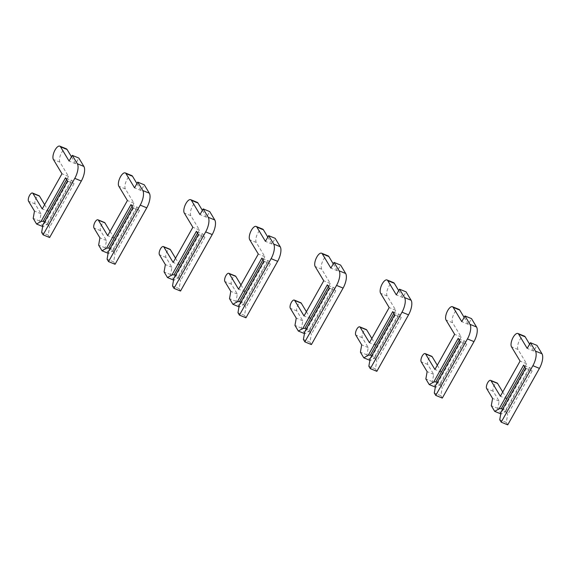 <?xml version="1.0" encoding="UTF-8"?>
<svg xmlns="http://www.w3.org/2000/svg" width="571" height="571" viewBox="0 0 571 571"><rect width="100%" height="100%" fill="white"/><g stroke="black" fill="none" stroke-linecap="round" stroke-linejoin="round"><path stroke-width="0.43" stroke-dasharray="2.85 2.14" d="M49.634 237.515L48.178 235.095L49.549 227.308L48.699 225.131L72.538 182.656L67.478 181.014M48.699 225.131L44.445 223.389L68.284 180.921M48.178 235.095L41.633 232.418M44.445 223.389L43.003 224.631M66.607 179.565L67.021 178.823L72.082 180.465L74.023 183.691L49.549 227.308M71.275 180.564L47.436 223.033L44.559 221.855M47.436 223.033L47.607 224.082L43.132 226.701L42.668 226.516M47.607 224.082L72.082 180.465M43.132 226.701L39.734 221.056L41.019 213.754L35.095 203.918A4.647 1.891 112.2 0 1 35.809 198.672A4.647 1.891 112.2 0 1 39.042 195.71M44.631 204.675L48.799 211.591L68.52 176.439L59.934 162.164A7.551 3.076 112.2 0 1 61.097 153.642A7.551 3.076 112.2 0 1 66.35 148.831M71.482 156.832L75.643 163.749L78.841 158.053M65.537 177.788L67.021 178.823M74.023 183.691L72.538 182.656M39.734 221.056L33.189 218.386M41.019 213.754L34.474 211.084M48.799 211.591L42.254 208.915M68.52 176.439L61.975 173.762M75.643 163.749L69.098 161.072M115.078 264.273L113.622 261.853L114.992 254.066L114.143 251.897L137.982 209.421L132.922 207.78M114.143 251.897L109.889 250.155L133.728 207.68M113.622 261.853L107.077 259.177M109.889 250.155L108.447 251.39M132.051 206.324L132.465 205.581L137.525 207.23L139.467 210.456L114.992 254.066M136.719 207.323L112.88 249.798L110.003 248.621M112.88 249.798L113.051 250.84L108.576 253.467L108.112 253.281M113.051 250.84L137.525 207.23M108.576 253.467L105.178 247.821L106.463 240.519L100.539 230.677A4.647 1.891 112.2 0 1 101.253 225.431A4.647 1.891 112.2 0 1 104.486 222.476M110.075 231.433L114.243 238.357L133.964 203.205L125.377 188.93A7.551 3.076 112.2 0 1 126.541 180.4A7.551 3.076 112.2 0 1 131.794 175.597M136.926 183.591L141.087 190.507L144.285 184.811M130.98 204.554L132.465 205.581M139.467 210.456L137.982 209.421M105.178 247.821L98.633 245.145M106.463 240.519L99.918 237.843M114.243 238.357L107.698 235.68M133.964 203.205L127.419 200.528M141.087 190.507L134.542 187.83M180.522 291.039L179.066 288.619L180.436 280.825L179.587 278.655L203.426 236.18L198.365 234.538M179.587 278.655L175.333 276.914L199.172 234.445M179.066 288.619L172.521 285.943M175.333 276.914L173.891 278.148M197.495 233.089L197.909 232.347L202.969 233.989L204.91 237.215L180.436 280.825M202.163 234.089L178.323 276.557L175.447 275.379M178.323 276.557L178.495 277.599L174.019 280.225L173.555 280.04M178.495 277.599L202.969 233.989M174.019 280.225L170.622 274.58L171.907 267.278L165.983 257.442A4.647 1.891 112.2 0 1 166.696 252.196A4.647 1.891 112.2 0 1 169.93 249.234M175.518 258.199L179.687 265.115L199.407 229.963L190.821 215.688A7.551 3.076 112.2 0 1 191.984 207.166A7.551 3.076 112.2 0 1 197.238 202.355M202.37 210.356L206.531 217.273L209.728 211.577M196.424 231.312L197.909 232.347M204.91 237.215L203.426 236.18M170.622 274.58L164.077 271.903M171.907 267.278L165.362 264.601M179.687 265.115L173.141 262.439M199.407 229.963L192.862 227.287M206.531 217.273L199.986 214.596M245.965 317.797L244.509 315.378L245.88 307.591L245.03 305.421L268.87 262.945L263.809 261.304M245.03 305.421L240.776 303.679L264.616 261.204M244.509 315.378L237.964 312.701M240.776 303.679L239.335 304.914M262.938 259.848L263.352 259.106L268.413 260.754L270.354 263.98L245.88 307.591M267.606 260.847L243.767 303.322L240.891 302.145M243.767 303.322L243.938 304.364L239.463 306.991L238.999 306.805M243.938 304.364L268.413 260.754M239.463 306.991L236.066 301.345L237.35 294.044L231.426 284.201A4.647 1.891 112.2 0 1 232.14 278.955A4.647 1.891 112.2 0 1 235.373 276M240.962 284.958L245.13 291.874L264.851 256.729L256.265 242.454A7.551 3.076 112.2 0 1 257.428 233.924A7.551 3.076 112.2 0 1 262.681 229.114M267.813 237.115L271.974 244.031L275.172 238.335M261.868 258.078L263.352 259.106M270.354 263.98L268.87 262.945M236.066 301.345L229.521 298.669M237.35 294.044L230.805 291.367M245.13 291.874L238.585 289.197M264.851 256.729L258.306 254.052M271.974 244.031L265.429 241.355M311.409 344.563L309.953 342.136L311.323 334.349L310.474 332.179L334.313 289.704L329.253 288.062M310.474 332.179L306.22 330.438L330.059 287.97M309.953 342.136L303.408 339.467M306.22 330.438L304.778 331.672M328.375 286.613L328.796 285.871L333.857 287.513L335.798 290.739L311.323 334.349M333.05 287.606L309.211 330.081L306.334 328.903M309.211 330.081L309.382 331.123L304.907 333.75L304.443 333.564M309.382 331.123L333.857 287.513M304.907 333.75L301.509 328.104L302.794 320.802L296.87 310.967A4.647 1.891 112.2 0 1 297.584 305.721A4.647 1.891 112.2 0 1 300.817 302.758M306.406 311.723L310.574 318.639L330.295 283.487L321.709 269.212A7.551 3.076 112.2 0 1 322.872 260.69A7.551 3.076 112.2 0 1 328.125 255.879M333.257 263.873L337.418 270.797L340.616 265.101M327.311 284.836L328.796 285.871M335.798 290.739L334.313 289.704M301.509 328.104L294.964 325.427M302.794 320.802L296.249 318.126M310.574 318.639L304.029 315.963M330.295 283.487L323.75 280.811M337.418 270.797L330.873 268.12M376.853 371.321L375.397 368.902L376.767 361.115L375.918 358.938L399.757 316.47L394.697 314.821M375.918 358.938L371.664 357.203L395.503 314.728M375.397 368.902L368.852 366.225M371.664 357.203L370.222 358.438M393.819 313.372L394.24 312.63L399.3 314.271L401.242 317.497L376.767 361.115M398.494 314.371L374.655 356.846L371.778 355.669M374.655 356.846L374.826 357.889L370.351 360.515L369.887 360.322M374.826 357.889L399.3 314.271M370.351 360.515L366.953 354.869L368.238 347.568L362.314 337.725A4.647 1.891 112.2 0 1 363.028 332.479A4.647 1.891 112.2 0 1 366.261 329.517M371.849 338.482L376.018 345.398L395.739 310.253L387.152 295.971A7.551 3.076 112.2 0 1 388.316 287.449A7.551 3.076 112.2 0 1 393.569 282.638M398.701 290.639L402.862 297.555L406.06 291.86M392.755 311.595L394.24 312.63M401.242 317.497L399.757 316.47M366.953 354.869L360.408 352.193M368.238 347.568L361.693 344.891M376.018 345.398L369.473 342.721M395.739 310.253L389.194 307.576M402.862 297.555L396.317 294.879M442.297 398.08L440.841 395.66L442.211 387.873L441.362 385.703L465.201 343.228L460.14 341.586M441.362 385.703L437.108 383.962L460.947 341.487M440.841 395.66L434.295 392.984M437.108 383.962L435.666 385.197M459.262 340.138L459.684 339.395L464.744 341.037L466.685 344.263L442.211 387.873M463.938 341.13L440.098 383.605L437.222 382.427M440.098 383.605L440.27 384.647L435.794 387.274L435.33 387.088M440.27 384.647L464.744 341.037M435.794 387.274L432.397 381.628L433.682 374.326L427.758 364.484A4.647 1.891 112.2 0 1 428.471 359.238A4.647 1.891 112.2 0 1 431.705 356.283M437.293 365.24L441.462 372.164L461.182 337.011L452.596 322.736A7.551 3.076 112.2 0 1 453.759 314.207A7.551 3.076 112.2 0 1 459.013 309.403M464.144 317.397L468.306 324.321L471.503 318.625M458.199 338.36L459.684 339.395M466.685 344.263L465.201 343.228M432.397 381.628L425.852 378.951M433.682 374.326L427.137 371.65M441.462 372.164L434.916 369.487M461.182 337.011L454.637 334.335M468.306 324.321L461.761 321.644M507.74 424.845L506.284 422.426L507.655 414.639L506.805 412.462L530.645 369.994L525.584 368.345M506.805 412.462L502.551 410.727L526.391 368.252M506.284 422.426L499.739 419.749M502.551 410.727L501.11 411.962M524.706 366.896L525.127 366.154L530.188 367.795L532.129 371.022L507.655 414.639M529.381 367.895L505.542 410.371L502.666 409.186M505.542 410.371L505.713 411.413L501.238 414.039L500.774 413.847M505.713 411.413L530.188 367.795M501.238 414.039L497.841 408.393L499.125 401.092L493.201 391.249A4.647 1.891 112.2 0 1 493.915 386.003A4.647 1.891 112.2 0 1 497.148 383.041M502.737 392.006L506.905 398.922L526.626 363.77L518.04 349.495A7.551 3.076 112.2 0 1 519.203 340.973A7.551 3.076 112.2 0 1 524.456 336.162M529.588 344.163L533.749 351.079L536.947 345.384M523.643 365.119L525.127 366.154M532.129 371.022L530.645 369.994M497.841 408.393L491.296 405.717M499.125 401.092L492.58 398.415M506.905 398.922L500.36 396.245M526.626 363.77L520.081 361.1M533.749 351.079L527.204 348.403M35.095 203.918L28.55 201.242M59.934 162.164L53.389 159.487M100.539 230.677L93.994 228M125.377 188.93L118.832 186.253M165.983 257.442L159.437 254.766M190.821 215.688L184.276 213.012M231.426 284.201L224.881 281.524M256.265 242.454L249.72 239.777M296.87 310.967L290.325 308.29M321.709 269.212L315.163 266.536M362.314 337.725L355.769 335.049M387.152 295.971L380.607 293.294M427.758 364.484L421.212 361.814M452.596 322.736L446.051 320.06M493.201 391.249L486.656 388.573M518.04 349.495L511.495 346.818"/><path stroke-width="0.86" d="M41.633 232.418L43.003 224.631L67.478 181.014L65.537 177.788L41.062 221.405L36.587 224.032L33.189 218.386L34.474 211.084L28.55 201.242A4.647 1.891 112.2 0 1 29.264 195.996A4.647 1.891 112.2 0 1 32.497 193.034A4.647 1.891 112.2 0 1 32.932 193.433L42.254 208.915L61.975 173.762L53.389 159.487A7.551 3.076 112.2 0 1 54.552 150.965A7.551 3.076 112.2 0 1 59.805 146.155A7.551 3.076 112.2 0 1 60.512 146.797L69.098 161.072L72.296 155.376L77.342 163.763A11.613 4.732 112.2 0 1 74.78 178.366L43.089 234.838L41.633 232.418M44.559 221.855L43.189 221.298L66.607 179.565M41.062 221.405L43.189 221.298M42.668 226.516L36.587 224.032M32.497 193.034L39.042 195.71A4.647 1.891 112.2 0 1 39.478 196.103L44.631 204.675M59.805 146.155L66.35 148.831A7.551 3.076 112.2 0 1 67.057 149.474L71.482 156.832M72.296 155.376L78.841 158.053L83.887 166.439A11.613 4.732 112.2 0 1 81.325 181.043L49.634 237.515L43.089 234.838M107.077 259.177L108.447 251.39L132.922 207.78L130.98 204.554L106.506 248.164L102.031 250.79L98.633 245.145L99.918 237.843L93.994 228A4.647 1.891 112.2 0 1 94.707 222.754A4.647 1.891 112.2 0 1 97.941 219.799A4.647 1.891 112.2 0 1 98.376 220.192L107.698 235.68L127.419 200.528L118.832 186.253A7.551 3.076 112.2 0 1 119.996 177.724A7.551 3.076 112.2 0 1 125.249 172.92A7.551 3.076 112.2 0 1 125.955 173.555L134.542 187.83L137.739 182.142L142.786 190.528A11.613 4.732 112.2 0 1 140.223 205.132L108.533 261.597L107.077 259.177M110.003 248.621L108.633 248.057L132.051 206.324M106.506 248.164L108.633 248.057M108.112 253.281L102.031 250.79M97.941 219.799L104.486 222.476A4.647 1.891 112.2 0 1 104.921 222.868L110.075 231.433M125.249 172.92L131.794 175.597A7.551 3.076 112.2 0 1 132.501 176.232L136.926 183.591M137.739 182.142L144.285 184.811L149.331 193.205A11.613 4.732 112.2 0 1 146.768 207.808L115.078 264.273L108.533 261.597M172.521 285.943L173.891 278.148L198.365 234.538L196.424 231.312L171.95 274.922L167.474 277.549L164.077 271.903L165.362 264.601L159.437 254.766A4.647 1.891 112.2 0 1 160.151 249.52A4.647 1.891 112.2 0 1 163.385 246.558A4.647 1.891 112.2 0 1 163.82 246.95L173.141 262.439L192.862 227.287L184.276 213.012A7.551 3.076 112.2 0 1 185.439 204.489A7.551 3.076 112.2 0 1 190.693 199.679A7.551 3.076 112.2 0 1 191.399 200.321L199.986 214.596L203.183 208.9L208.229 217.287A11.613 4.732 112.2 0 1 205.667 231.89L173.977 288.362L172.521 285.943M175.447 275.379L174.069 274.822L197.495 233.089M171.95 274.922L174.069 274.822M173.555 280.04L167.474 277.549M163.385 246.558L169.93 249.234A4.647 1.891 112.2 0 1 170.365 249.627L175.518 258.199M190.693 199.679L197.238 202.355A7.551 3.076 112.2 0 1 197.944 202.998L202.37 210.356M203.183 208.9L209.728 211.577L214.775 219.963A11.613 4.732 112.2 0 1 212.212 234.567L180.522 291.039L173.977 288.362M237.964 312.701L239.335 304.914L263.809 261.304L261.868 258.078L237.393 301.688L232.918 304.314L229.521 298.669L230.805 291.367L224.881 281.524A4.647 1.891 112.2 0 1 225.595 276.278A4.647 1.891 112.2 0 1 228.828 273.323A4.647 1.891 112.2 0 1 229.264 273.716L238.585 289.197L258.306 254.052L249.72 239.777A7.551 3.076 112.2 0 1 250.883 231.248A7.551 3.076 112.2 0 1 256.136 226.437A7.551 3.076 112.2 0 1 256.843 227.08L265.429 241.355L268.627 235.659L273.673 244.053A11.613 4.732 112.2 0 1 271.111 258.656L239.42 315.121L237.964 312.701M240.891 302.145L239.513 301.581L262.938 259.848M237.393 301.688L239.513 301.581M238.999 306.805L232.918 304.314M228.828 273.323L235.373 276A4.647 1.891 112.2 0 1 235.809 276.393L240.962 284.958M256.136 226.437L262.681 229.114A7.551 3.076 112.2 0 1 263.388 229.756L267.813 237.115M268.627 235.659L275.172 238.335L280.218 246.729A11.613 4.732 112.2 0 1 277.656 261.332L245.965 317.797L239.42 315.121M303.408 339.467L304.778 331.672L329.253 288.062L327.311 284.836L302.837 328.446L298.362 331.073L294.964 325.427L296.249 318.126L290.325 308.29A4.647 1.891 112.2 0 1 291.039 303.044A4.647 1.891 112.2 0 1 294.272 300.082A4.647 1.891 112.2 0 1 294.707 300.474L304.029 315.963L323.75 280.811L315.163 266.536A7.551 3.076 112.2 0 1 316.327 258.013A7.551 3.076 112.2 0 1 321.58 253.203A7.551 3.076 112.2 0 1 322.287 253.845L330.873 268.12L334.071 262.424L339.117 270.811A11.613 4.732 112.2 0 1 336.555 285.414L304.864 341.886L303.408 339.467M306.334 328.903L304.957 328.339L328.375 286.613M302.837 328.446L304.957 328.339M304.443 333.564L298.362 331.073M294.272 300.082L300.817 302.758A4.647 1.891 112.2 0 1 301.252 303.151L306.406 311.723M321.58 253.203L328.125 255.879A7.551 3.076 112.2 0 1 328.832 256.522L333.257 263.873M334.071 262.424L340.616 265.101L345.662 273.488A11.613 4.732 112.2 0 1 343.1 288.091L311.409 344.563L304.864 341.886M368.852 366.225L370.222 358.438L394.697 314.821L392.755 311.595L368.281 355.212L363.806 357.839L360.408 352.193L361.693 344.891L355.769 335.049A4.647 1.891 112.2 0 1 356.482 329.802A4.647 1.891 112.2 0 1 359.716 326.848A4.647 1.891 112.2 0 1 360.151 327.24L369.473 342.721L389.194 307.576L380.607 293.294A7.551 3.076 112.2 0 1 381.771 284.772A7.551 3.076 112.2 0 1 387.024 279.961A7.551 3.076 112.2 0 1 387.73 280.604L396.317 294.879L399.514 289.183L404.561 297.577A11.613 4.732 112.2 0 1 401.998 312.18L370.308 368.645L368.852 366.225M371.778 355.669L370.401 355.105L393.819 313.372M368.281 355.212L370.401 355.105M369.887 360.322L363.806 357.839M359.716 326.848L366.261 329.517A4.647 1.891 112.2 0 1 366.696 329.917L371.849 338.482M387.024 279.961L393.569 282.638A7.551 3.076 112.2 0 1 394.275 283.28L398.701 290.639M399.514 289.183L406.06 291.86L411.106 300.246A11.613 4.732 112.2 0 1 408.543 314.849L376.853 371.321L370.308 368.645M434.295 392.984L435.666 385.197L460.14 341.586L458.199 338.36L433.724 381.97L429.249 384.597L425.852 378.951L427.137 371.65L421.212 361.814A4.647 1.891 112.2 0 1 421.926 356.568A4.647 1.891 112.2 0 1 425.159 353.606A4.647 1.891 112.2 0 1 425.595 353.999L434.916 369.487L454.637 334.335L446.051 320.06A7.551 3.076 112.2 0 1 447.214 311.538A7.551 3.076 112.2 0 1 452.468 306.727A7.551 3.076 112.2 0 1 453.174 307.369L461.761 321.644L464.958 315.949L470.004 324.335A11.613 4.732 112.2 0 1 467.442 338.938L435.752 395.403L434.295 392.984M437.222 382.427L435.844 381.863L459.262 340.138M433.724 381.97L435.844 381.863M435.33 387.088L429.249 384.597M425.159 353.606L431.705 356.283A4.647 1.891 112.2 0 1 432.14 356.675L437.293 365.24M452.468 306.727L459.013 309.403A7.551 3.076 112.2 0 1 459.719 310.046L464.144 317.397M464.958 315.949L471.503 318.625L476.549 327.012A11.613 4.732 112.2 0 1 473.987 341.615L442.297 398.08L435.752 395.403M499.739 419.749L501.11 411.962L525.584 368.345L523.643 365.119L499.168 408.736L494.693 411.363L491.296 405.717L492.58 398.415L486.656 388.573A4.647 1.891 112.2 0 1 487.37 383.327A4.647 1.891 112.2 0 1 490.603 380.365A4.647 1.891 112.2 0 1 491.039 380.764L500.36 396.245L520.081 361.1L511.495 346.818A7.551 3.076 112.2 0 1 512.658 338.296A7.551 3.076 112.2 0 1 517.911 333.485A7.551 3.076 112.2 0 1 518.618 334.128L527.204 348.403L530.402 342.707L535.448 351.094A11.613 4.732 112.2 0 1 532.886 365.697L501.195 422.169L499.739 419.749M502.666 409.186L501.288 408.629L524.706 366.896M499.168 408.736L501.288 408.629M500.774 413.847L494.693 411.363M490.603 380.365L497.148 383.041A4.647 1.891 112.2 0 1 497.584 383.441L502.737 392.006M517.911 333.485L524.456 336.162A7.551 3.076 112.2 0 1 525.163 336.804L529.588 344.163M530.402 342.707L536.947 345.384L541.993 353.77A11.613 4.732 112.2 0 1 539.431 368.374L507.74 424.845L501.195 422.169M39.478 196.103L32.932 193.433M67.057 149.474L60.512 146.797M83.887 166.439L77.342 163.763M81.325 181.043L74.78 178.366M104.921 222.868L98.376 220.192M132.501 176.232L125.955 173.555M149.331 193.205L142.786 190.528M146.768 207.808L140.223 205.132M170.365 249.627L163.82 246.95M197.944 202.998L191.399 200.321M214.775 219.963L208.229 217.287M212.212 234.567L205.667 231.89M235.809 276.393L229.264 273.716M263.388 229.756L256.843 227.08M280.218 246.729L273.673 244.053M277.656 261.332L271.111 258.656M301.252 303.151L294.707 300.474M328.832 256.522L322.287 253.845M345.662 273.488L339.117 270.811M343.1 288.091L336.555 285.414M366.696 329.917L360.151 327.24M394.275 283.28L387.73 280.604M411.106 300.246L404.561 297.577M408.543 314.849L401.998 312.18M432.14 356.675L425.595 353.999M459.719 310.046L453.174 307.369M476.549 327.012L470.004 324.335M473.987 341.615L467.442 338.938M497.584 383.441L491.039 380.764M525.163 336.804L518.618 334.128M541.993 353.77L535.448 351.094M539.431 368.374L532.886 365.697"/></g></svg>
